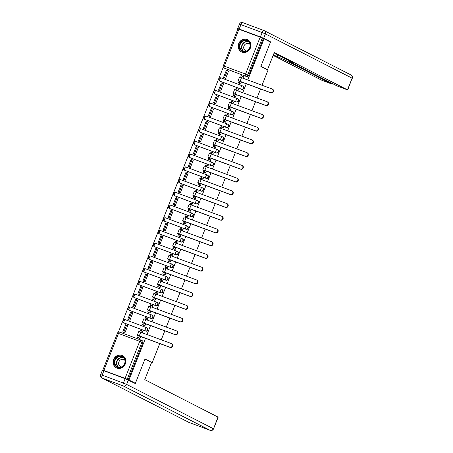 <?xml version="1.0" encoding="UTF-8"?>
<svg xmlns="http://www.w3.org/2000/svg" width="453" height="453" viewBox="0 0 453 453"><rect width="100%" height="100%" fill="white"/><g stroke="black" fill="none" stroke-linecap="round" stroke-linejoin="round"><path stroke-width="0.68" d="M220.26 81.353L241.5 89.292A1.755 1.602 -62.9 0 0 242.944 86.093L242.587 85.911A1.755 1.602 117.1 0 1 241.143 89.111L219.909 81.172A1.755 1.602 117.1 0 1 219.756 81.104L220.107 81.285A1.755 1.602 -62.9 0 0 220.26 81.353L219.909 81.172A1.755 0.719 110.5 0 1 219.909 79.213A1.755 0.719 110.5 0 1 221.166 77.893A1.755 1.755 0 0 0 218.946 78.833A1.755 1.755 0 0 0 219.756 81.104M215.22 94.082L236.46 102.016A1.755 1.602 -62.9 0 0 237.904 98.822L237.548 98.641A1.755 1.602 117.1 0 1 236.104 101.834L214.869 93.901A1.755 1.602 117.1 0 1 214.716 93.833L215.067 94.014A1.755 1.602 -62.9 0 0 215.22 94.082L214.869 93.901A1.755 0.719 110.5 0 1 214.869 91.936A1.755 0.719 110.5 0 1 216.126 90.623A1.755 1.755 0 0 0 213.907 91.557A1.755 1.755 0 0 0 214.716 93.833M210.181 106.806L231.421 114.745A1.755 1.602 -62.9 0 0 232.865 111.551L232.514 111.37A1.755 1.602 117.1 0 1 231.064 114.564L209.83 106.625A1.755 1.602 117.1 0 1 209.677 106.563L210.028 106.744A1.755 1.602 -62.9 0 0 210.181 106.806L209.83 106.625A1.755 0.719 110.5 0 1 209.83 104.666A1.755 0.719 110.5 0 1 211.087 103.352A1.755 1.755 0 0 0 208.867 104.286A1.755 1.755 0 0 0 209.677 106.563M205.141 119.535L226.381 127.474A1.755 1.602 -62.9 0 0 227.825 124.275L227.474 124.099A1.755 1.602 117.1 0 1 226.024 127.293L204.79 119.354A1.755 1.602 117.1 0 1 204.637 119.286L204.988 119.467A1.755 1.602 -62.9 0 0 205.141 119.535L204.79 119.354A1.755 0.719 110.5 0 1 204.79 117.395A1.755 0.719 110.5 0 1 206.047 116.076A1.755 1.755 0 0 0 203.827 117.016A1.755 1.755 0 0 0 204.637 119.286M200.101 132.265L221.341 140.203A1.755 1.602 -62.9 0 0 222.785 137.004L222.434 136.823A1.755 1.602 117.1 0 1 220.985 140.022L199.75 132.083A1.755 1.602 117.1 0 1 199.597 132.016L199.949 132.197A1.755 1.602 -62.9 0 0 200.101 132.265L199.75 132.083A1.755 0.719 110.5 0 1 199.75 130.124A1.755 0.719 110.5 0 1 201.013 128.805A1.755 1.755 0 0 0 198.788 129.745A1.755 1.755 0 0 0 199.597 132.016M195.067 144.994L216.302 152.933A1.755 1.602 -62.9 0 0 217.746 149.733L217.395 149.552A1.755 1.602 117.1 0 1 215.945 152.752L194.711 144.813A1.755 1.602 117.1 0 1 194.558 144.745L194.909 144.926A1.755 1.602 -62.9 0 0 195.067 144.994L194.711 144.813A1.755 0.719 110.5 0 1 194.711 142.848A1.755 0.719 110.5 0 1 195.973 141.534A1.755 1.755 0 0 0 193.748 142.474A1.755 1.755 0 0 0 194.558 144.745M190.028 157.723L211.262 165.656A1.755 1.602 -62.9 0 0 212.706 162.463L212.355 162.282A1.755 1.602 117.1 0 1 210.905 165.475L189.671 157.542A1.755 1.602 117.1 0 1 189.518 157.474L189.875 157.655A1.755 1.602 -62.9 0 0 190.028 157.723L189.671 157.542A1.755 0.719 110.5 0 1 189.671 155.577A1.755 0.719 110.5 0 1 190.934 154.263A1.755 1.755 0 0 0 188.708 155.198A1.755 1.755 0 0 0 189.518 157.474M184.988 170.447L206.223 178.386A1.755 1.602 -62.9 0 0 207.667 175.192L207.315 175.011A1.755 1.602 117.1 0 1 205.872 178.205L184.631 170.266A1.755 1.602 117.1 0 1 184.479 170.198L184.835 170.379A1.755 1.602 -62.9 0 0 184.988 170.447L184.631 170.266A1.755 0.719 110.5 0 1 184.631 168.306A1.755 0.719 110.5 0 1 185.894 166.993A1.755 1.755 0 0 0 183.669 167.927A1.755 1.755 0 0 0 184.479 170.198M179.949 183.176L201.183 191.115A1.755 1.602 -62.9 0 0 202.627 187.916L202.276 187.735A1.755 1.602 117.1 0 1 200.832 190.934L179.592 182.995A1.755 1.602 117.1 0 1 179.439 182.927L179.796 183.108A1.755 1.602 -62.9 0 0 179.949 183.176L179.592 182.995A1.755 0.719 110.5 0 1 179.592 181.036A1.755 0.719 110.5 0 1 180.855 179.716A1.755 1.755 0 0 0 178.629 180.656A1.755 1.755 0 0 0 179.439 182.927M174.909 195.906L196.143 203.844A1.755 1.602 -62.9 0 0 197.587 200.645L197.236 200.464A1.755 1.602 117.1 0 1 195.792 203.663L174.552 195.724A1.755 1.602 117.1 0 1 174.399 195.656L174.756 195.838A1.755 1.602 -62.9 0 0 174.909 195.906L174.552 195.724A1.755 0.719 110.5 0 1 174.552 193.765A1.755 0.719 110.5 0 1 175.815 192.446A1.755 1.755 0 0 0 173.59 193.386A1.755 1.755 0 0 0 174.399 195.656M169.869 208.635L191.104 216.568A1.755 1.602 -62.9 0 0 192.548 213.374L192.197 213.193A1.755 1.602 117.1 0 1 190.753 216.387L169.513 208.454A1.755 1.602 117.1 0 1 169.36 208.386L169.716 208.567A1.755 1.602 -62.9 0 0 169.869 208.635L169.513 208.454A1.755 0.719 110.5 0 1 169.513 206.489A1.755 0.719 110.5 0 1 170.775 205.175A1.755 1.755 0 0 0 168.55 206.109A1.755 1.755 0 0 0 169.36 208.386M164.83 221.358L186.064 229.297A1.755 1.602 -62.9 0 0 187.514 226.104L187.157 225.922A1.755 1.602 117.1 0 1 185.713 229.116L164.473 221.177A1.755 1.602 117.1 0 1 164.32 221.115L164.677 221.296A1.755 1.602 -62.9 0 0 164.83 221.358L164.473 221.177A1.755 0.719 110.5 0 1 164.473 219.218A1.755 0.719 110.5 0 1 165.736 217.904A1.755 1.755 0 0 0 163.51 218.839A1.755 1.755 0 0 0 164.32 221.115M159.79 234.088L181.024 242.027A1.755 1.602 -62.9 0 0 182.474 238.827L182.117 238.652A1.755 1.602 117.1 0 1 180.673 241.845L159.433 233.907A1.755 1.602 117.1 0 1 159.28 233.839L159.637 234.02A1.755 1.602 -62.9 0 0 159.79 234.088L159.433 233.907A1.755 0.719 110.5 0 1 159.433 231.947A1.755 0.719 110.5 0 1 160.696 230.628A1.755 1.755 0 0 0 158.471 231.568A1.755 1.755 0 0 0 159.28 233.839M154.75 246.817L175.985 254.756A1.755 1.602 -62.9 0 0 177.434 251.557L177.078 251.375A1.755 1.602 117.1 0 1 175.634 254.575L154.394 246.636A1.755 1.602 117.1 0 1 154.241 246.568L154.598 246.749A1.755 1.602 -62.9 0 0 154.75 246.817L154.394 246.636A1.755 0.719 110.5 0 1 154.394 244.677A1.755 0.719 110.5 0 1 155.656 243.357A1.755 1.755 0 0 0 153.431 244.297A1.755 1.755 0 0 0 154.241 246.568M149.711 259.546L170.945 267.485A1.755 1.602 -62.9 0 0 172.395 264.286L172.038 264.105A1.755 1.602 117.1 0 1 170.594 267.304L149.354 259.365A1.755 1.602 117.1 0 1 149.201 259.297L149.558 259.478A1.755 1.602 -62.9 0 0 149.711 259.546L149.354 259.365A1.755 0.719 110.5 0 1 149.354 257.4A1.755 0.719 110.5 0 1 150.617 256.087A1.755 1.755 0 0 0 148.391 257.027A1.755 1.755 0 0 0 149.201 259.297M144.671 272.276L165.911 280.209A1.755 1.602 -62.9 0 0 167.355 277.015L166.998 276.834A1.755 1.602 117.1 0 1 165.555 280.028L144.314 272.094A1.755 1.602 117.1 0 1 144.162 272.026L144.518 272.208A1.755 1.602 -62.9 0 0 144.671 272.276L144.314 272.094A1.755 0.719 110.5 0 1 144.32 270.13A1.755 0.719 110.5 0 1 145.577 268.816A1.755 1.755 0 0 0 143.352 269.75A1.755 1.755 0 0 0 144.162 272.026M139.632 284.999L160.872 292.938A1.755 1.602 -62.9 0 0 162.316 289.744L161.959 289.563A1.755 1.602 117.1 0 1 160.515 292.757L139.275 284.818A1.755 1.602 117.1 0 1 139.122 284.75L139.479 284.931A1.755 1.602 -62.9 0 0 139.632 284.999L139.275 284.818A1.755 0.719 110.5 0 1 139.281 282.859A1.755 0.719 110.5 0 1 140.538 281.545A1.755 1.755 0 0 0 138.318 282.479A1.755 1.755 0 0 0 139.122 284.75M134.592 297.729L155.832 305.667A1.755 1.602 -62.9 0 0 157.276 302.468L156.919 302.287A1.755 1.602 117.1 0 1 155.475 305.486L134.235 297.547A1.755 1.602 117.1 0 1 134.082 297.479L134.439 297.661A1.755 1.602 -62.9 0 0 134.592 297.729L134.235 297.547A1.755 0.719 110.5 0 1 134.241 295.588A1.755 0.719 110.5 0 1 135.498 294.269A1.755 1.755 0 0 0 133.278 295.209A1.755 1.755 0 0 0 134.082 297.479M129.552 310.458L150.792 318.397A1.755 1.602 -62.9 0 0 152.236 315.197L151.88 315.016A1.755 1.602 117.1 0 1 150.436 318.216L129.196 310.277A1.755 1.602 117.1 0 1 129.043 310.209L129.399 310.39A1.755 1.602 -62.9 0 0 129.552 310.458L129.196 310.277A1.755 0.719 110.5 0 1 129.201 308.317A1.755 0.719 110.5 0 1 130.458 306.998A1.755 1.755 0 0 0 128.239 307.938A1.755 1.755 0 0 0 129.043 310.209M124.513 323.187L145.753 331.12A1.755 1.602 -62.9 0 0 147.197 327.927L146.84 327.745A1.755 1.602 117.1 0 1 145.396 330.939L124.156 323.006A1.755 1.602 117.1 0 1 124.003 322.938L124.36 323.119A1.755 1.602 -62.9 0 0 124.513 323.187L124.156 323.006A1.755 0.719 110.5 0 1 124.162 321.041A1.755 0.719 110.5 0 1 125.419 319.727A1.755 1.755 0 0 0 123.199 320.662A1.755 1.755 0 0 0 124.003 322.938M113.612 359.535A6.852 6.24 -62.9 0 0 116.353 367.825A6.852 6.24 -62.9 0 0 125.322 363.912A6.852 6.24 -62.9 0 0 122.582 355.622A6.852 6.24 -62.9 0 0 113.612 359.535M238.697 43.618A6.852 6.24 -62.9 0 0 241.432 51.908A6.852 6.24 -62.9 0 0 250.401 47.995A6.852 6.24 -62.9 0 0 247.666 39.705A6.852 6.24 -62.9 0 0 238.697 43.618M223.312 67.123L118.363 332.185M103.267 370.316L125.079 378.34L139.711 341.381L118.476 333.442L103.845 370.401M103.805 370.69L103.233 370.401M238.935 29.19L224.303 66.155L223.312 65.838L237.95 28.873L260.175 37.129L263.318 38.533L248.686 75.492A1.755 1.602 117.1 0 1 246.54 76.563L224.303 68.114A1.755 1.602 117.1 0 1 224.15 68.046L225.147 68.556A1.755 1.602 -62.9 0 0 225.3 68.624M262.049 85.232L268.051 70.073L260.86 66.404L270.486 42.089L264.071 38.811L247.797 79.904M159.784 343.516L152.208 362.655L145.017 358.986L135.39 383.295L128.975 380.022L145.538 338.187M147.01 334.467L150.577 325.458M152.049 321.738L155.617 312.734M157.089 309.008L160.656 300.005M162.129 296.285L165.696 287.276M167.168 283.555L170.736 274.546M172.208 270.826L175.775 261.817M177.248 258.097L180.815 249.093M182.287 245.367L185.855 236.364M187.327 232.644L190.894 223.635M192.366 219.915L195.934 210.905M197.406 207.185L200.973 198.182M202.446 194.456L206.013 185.453M207.485 181.732L211.053 172.723M212.525 169.003L216.092 159.994M217.565 156.274L221.126 147.265M222.604 143.544L226.166 134.541M227.644 130.815L231.206 121.812M232.683 118.091L236.245 109.082M237.723 105.362L241.285 96.353M242.763 92.633L246.324 83.629M260.577 88.952L257.01 97.956M255.537 101.682L251.97 110.685M250.498 114.405L246.93 123.414M245.458 127.134L241.891 136.143M240.418 139.864L236.851 148.873M235.379 152.593L231.811 161.596M230.339 165.322L226.772 174.326M225.3 178.046L221.732 187.055M220.26 190.775L216.693 199.784M215.22 203.505L211.653 212.508M210.181 216.234L206.613 225.237M205.141 228.963L201.574 237.967M200.101 241.687L196.534 250.696M195.062 254.416L191.494 263.425M190.022 267.145L186.455 276.149M184.983 279.875L181.415 288.878M179.943 292.598L176.376 301.607M174.903 305.328L171.342 314.337M169.864 318.057L166.302 327.06M164.824 330.786L161.262 339.79M263.318 38.533L264.071 38.811M135.39 383.295L133.244 382.496M128.227 379.739L142.859 342.779L139.711 341.381A1.755 0.719 -69.5 0 1 140.974 340.061A1.755 0.719 -69.5 0 1 141.002 340.078A1.755 1.602 117.1 0 1 141.857 342.27L127.225 379.229L128.975 380.022M127.225 379.229L125.079 378.34M142.208 332.672L142.78 331.228L142.423 331.098M123.754 332.502L124.864 332.961L127.769 325.622L127.265 325.43M128.794 319.773L129.903 320.237L132.808 312.893L132.304 312.7M143.811 325.367L144.909 325.843L145.775 323.663M147.248 319.943L147.82 318.504L147.463 318.368M133.833 307.043L134.943 307.508L137.848 300.163L137.344 299.977M148.85 312.638L149.949 313.119L150.815 310.939M152.287 307.213L152.859 305.775L152.502 305.639M138.873 294.32L139.983 294.778L142.888 287.434L142.378 287.247M153.89 299.909L154.988 300.39L155.855 298.21M157.327 294.49L157.899 293.046L157.542 292.91M143.912 281.59L145.022 282.049L147.927 274.711L147.418 274.518M158.929 287.179L160.028 287.661L160.894 285.481M162.367 281.76L162.938 280.316L162.582 280.186M148.952 268.861L150.062 269.325L152.967 261.981L152.457 261.789M163.969 274.456L165.068 274.931L165.934 272.751M167.406 269.031L167.978 267.587L167.616 267.457M153.992 256.132L155.102 256.596L158.006 249.252L157.497 249.059M169.003 261.726L170.107 262.202L170.974 260.022M172.446 256.302L173.018 254.863L172.655 254.728M159.031 243.408L160.141 243.867L163.046 236.523L162.536 236.336M174.043 248.997L175.147 249.478L176.013 247.298M177.485 243.572L178.057 242.134L177.695 241.998M164.071 230.679L165.181 231.138L168.086 223.793L167.576 223.606M179.082 236.268L180.186 236.749L181.053 234.569M182.525 230.849L183.097 229.405L182.735 229.269M169.111 217.95L170.22 218.408L173.125 211.07L172.616 210.877M184.122 223.544L185.226 224.02L186.092 221.84M187.565 218.12L188.137 216.676L187.774 216.545M174.15 205.22L175.254 205.685L178.165 198.34L177.655 198.148M189.161 210.815L190.266 211.291L191.126 209.11M192.604 205.39L193.171 203.952L192.814 203.816M179.184 192.491L180.294 192.955L183.205 185.611L182.695 185.424M194.201 198.086L195.305 198.567L196.166 196.387M197.644 192.661L198.21 191.223L197.853 191.087M184.224 179.767L185.334 180.226L188.244 172.882L187.735 172.695M199.241 185.356L200.345 185.838L201.206 183.658M202.684 179.937L203.25 178.493L202.893 178.357M189.263 167.038L190.373 167.497L193.284 160.158L192.774 159.966M204.28 172.627L205.385 173.108L206.245 170.928M207.723 167.208L208.289 165.764L207.933 165.634M194.303 154.309L195.413 154.773L198.323 147.429L197.814 147.236M209.32 159.903L210.424 160.379L211.285 158.199M212.763 154.479L213.329 153.035L212.972 152.904M199.343 141.579L200.453 142.044L203.363 134.7L202.853 134.507M214.36 147.174L215.464 147.65L216.324 145.47M217.797 141.749L218.369 140.311L218.012 140.175M204.382 128.856L205.492 129.315L208.403 121.97L207.893 121.783M219.399 134.445L220.503 134.926L221.364 132.746M222.836 129.02L223.408 127.582L223.052 127.446M209.422 116.127L210.532 116.585L213.442 109.241L212.933 109.054M224.439 121.715L225.543 122.197L226.404 120.017M227.876 116.296L228.448 114.852L228.091 114.717M214.462 103.397L215.571 103.856L218.482 96.517L217.972 96.325M229.478 108.992L230.583 109.467L231.443 107.287M232.916 103.567L233.488 102.123L233.131 101.993M219.501 90.668L220.611 91.132L223.522 83.788L223.012 83.595M234.518 96.263L235.622 96.738L236.483 94.558M237.955 90.838L238.527 89.4L238.17 89.264M224.541 77.939L225.651 78.403L228.555 71.059L228.052 70.872M239.558 83.533L240.662 84.015L241.523 81.834M151.489 362.389L152.208 362.655M138.771 338.097L139.869 338.572L140.736 336.392M242.995 78.109L243.567 76.67L243.21 76.534M142.859 342.779A1.755 1.602 -62.9 0 0 142.157 340.656L141.155 340.146A1.755 1.755 0 0 0 140.974 340.061L119.734 332.128A1.755 0.719 -69.5 0 1 119.768 332.14L140.94 340.05M171.698 343.748A1.976 1.801 117.1 0 1 172.621 346.313A1.976 1.801 117.1 0 1 170.243 347.423L169.824 347.208A1.976 1.801 -62.9 0 0 171.449 343.612A1.976 1.801 -62.9 0 0 171.279 343.538L138.799 331.5L137.344 335.169L138.301 335.696L137.593 337.491L139.252 338.34M142.763 331.273L140.464 330.231L139.847 331.8M141.444 330.594L140.826 332.151M138.301 335.696L170.243 347.423M139.275 336.064L138.567 337.859L137.593 337.491M139.886 338.533L138.567 337.859M127.746 325.679L125.628 324.727L122.752 331.992L124.094 332.678M126.602 325.095L123.731 332.355L122.752 331.992M124.875 332.938L123.731 332.355M169.824 347.208L137.344 335.169M125.141 378.668L103.907 370.73L102.163 375.135L123.397 383.074L125.141 378.668L135.294 383.544L144.983 359.065L151.596 362.44L144.779 379.654L218.165 417.162L213.544 428.832L217.967 417.037M100.679 374.659A2.633 2.633 0 0 0 101.931 377.978A2.633 2.401 -62.9 0 0 102.163 378.079L188.89 422.372L210.124 430.31L123.397 386.013L102.163 378.079A2.633 1.082 110.5 0 1 102.163 375.135L100.679 374.659L102.423 370.254L103.907 370.73M266.783 69.428L267.502 69.694L274.314 52.48L347.502 89.858L352.123 78.193L265.396 33.896L263.652 38.301L270.583 41.846L260.894 66.319L267.502 69.694M284.433 58.25L283.929 59.519L331.97 84.054L332.208 83.448M283.929 59.519L280.713 58.182L281.313 56.659M273.357 54.909L280.713 58.182M273.153 55.413L321.76 80.238L331.97 84.054M239.195 29.032L260.43 36.965L262.179 32.559L240.939 24.626L239.195 29.032L237.712 28.556L238.833 29.156M290.701 61.455L290.543 61.857L289.257 61.512L337.298 86.047L347.502 89.858M290.543 61.857L294.071 63.177L274.116 52.984M268.436 41.042L270.583 41.846M263.652 38.301L260.43 36.965M277.944 54.943L277.185 56.863M117.548 367.366A5.929 5.402 117.1 0 1 114.66 359.965A5.929 5.402 117.1 0 1 121.908 356.347A5.929 5.402 117.1 0 1 124.79 363.748A5.929 5.402 117.1 0 1 117.548 367.366M121.908 356.839A5.487 5 -62.9 0 0 115.311 359.92A5.487 5 -62.9 0 0 117.389 366.828A5.487 5 -62.9 0 0 117.871 367.038A5.487 5 -62.9 0 0 124.467 363.957A5.487 5 -62.9 0 0 122.384 357.049A5.487 5 -62.9 0 0 121.908 356.839M124.847 360.265A3.907 3.562 -62.9 0 0 124.02 359.659A3.907 3.562 -62.9 0 0 123.68 359.512A3.907 3.562 -62.9 0 0 118.98 361.704A3.907 3.562 -62.9 0 0 120.464 366.619A3.907 3.562 -62.9 0 0 120.804 366.771A3.907 3.562 -62.9 0 0 121.438 366.936M123.437 356.16A6.806 6.2 -62.9 0 0 122.82 355.792A6.806 6.2 -62.9 0 0 122.231 355.531A6.806 6.2 -62.9 0 0 114.048 359.354A6.806 6.2 -62.9 0 0 116.631 367.921A6.806 6.2 -62.9 0 0 117.225 368.181A6.806 6.2 -62.9 0 0 117.287 368.204M242.627 51.449A5.929 5.402 117.1 0 1 239.739 44.049A5.929 5.402 117.1 0 1 246.987 40.43A5.929 5.402 117.1 0 1 249.869 47.831A5.929 5.402 117.1 0 1 242.627 51.449M246.987 40.923A5.487 5 -62.9 0 0 240.39 44.003A5.487 5 -62.9 0 0 242.468 50.912A5.487 5 -62.9 0 0 242.95 51.121A5.487 5 -62.9 0 0 249.546 48.041A5.487 5 -62.9 0 0 247.463 41.132A5.487 5 -62.9 0 0 246.987 40.923M249.926 44.349A3.907 3.562 -62.9 0 0 249.099 43.743A3.907 3.562 -62.9 0 0 248.759 43.596A3.907 3.562 -62.9 0 0 244.059 45.787A3.907 3.562 -62.9 0 0 245.543 50.702A3.907 3.562 -62.9 0 0 245.883 50.855A3.907 3.562 -62.9 0 0 246.517 51.019M248.516 40.243A6.806 6.2 -62.9 0 0 247.904 39.875A6.806 6.2 -62.9 0 0 247.31 39.615A6.806 6.2 -62.9 0 0 239.127 43.437A6.806 6.2 -62.9 0 0 241.709 52.004A6.806 6.2 -62.9 0 0 242.304 52.265A6.806 6.2 -62.9 0 0 242.366 52.288M176.738 331.024A1.976 1.801 117.1 0 1 177.661 333.584A1.976 1.801 117.1 0 1 175.283 334.693L174.864 334.478A1.976 1.801 -62.9 0 0 176.489 330.883A1.976 1.801 -62.9 0 0 176.319 330.809L143.839 318.77L142.384 322.445L143.341 322.972L142.633 324.767L144.292 325.616M147.803 318.544L145.504 317.502L144.886 319.071M146.483 317.87L145.866 319.427M143.341 322.972L175.283 334.693M144.314 323.334L143.607 325.129L142.633 324.767M144.926 325.803L143.607 325.129M132.786 312.949L130.668 312.004L127.791 319.263L129.133 319.948M131.642 312.366L128.771 319.625L127.791 319.263M129.909 320.214L128.771 319.625M174.864 334.478L142.384 322.445M181.778 318.295A1.976 1.801 117.1 0 1 182.701 320.854A1.976 1.801 117.1 0 1 180.322 321.964L179.903 321.749A1.976 1.801 -62.9 0 0 181.528 318.153A1.976 1.801 -62.9 0 0 181.359 318.08L148.878 306.047L147.423 309.716L148.38 310.243L147.672 312.038L149.331 312.887M152.842 305.815L150.543 304.773L149.926 306.341M151.523 305.141L150.906 306.698M148.38 310.243L180.322 321.964M149.354 310.605L148.646 312.4L147.672 312.038M149.966 313.074L148.646 312.4M137.825 300.22L135.707 299.274L132.831 306.534L134.173 307.219M136.681 299.637L133.811 306.902L132.831 306.534M134.949 307.485L133.811 306.902M179.903 321.749L147.423 309.716M186.817 305.565A1.976 1.801 117.1 0 1 187.74 308.125A1.976 1.801 117.1 0 1 185.362 309.235L184.943 309.025A1.976 1.801 -62.9 0 0 186.568 305.43A1.976 1.801 -62.9 0 0 186.398 305.35L153.918 293.317L152.463 296.987L153.42 297.513L152.706 299.308L154.371 300.158M157.882 293.085L155.583 292.049L154.966 293.612M156.557 292.411L155.945 293.969M153.42 297.513L185.362 309.235M154.394 297.876L153.686 299.671L152.706 299.308M155.005 300.35L153.686 299.671M142.865 287.496L140.747 286.545L137.871 293.804L139.213 294.49M141.721 286.913L138.85 294.173L137.871 293.804M139.988 294.756L138.85 294.173M184.943 309.025L152.463 296.987M191.857 292.836A1.976 1.801 117.1 0 1 192.78 295.401A1.976 1.801 117.1 0 1 190.402 296.511L189.983 296.296A1.976 1.801 -62.9 0 0 191.608 292.7A1.976 1.801 -62.9 0 0 191.438 292.621L158.952 280.588L157.502 284.257L158.459 284.784L157.746 286.579L159.411 287.429M162.921 280.356L160.622 279.32L160.005 280.888M161.596 279.682L160.979 281.239M158.459 284.784L190.402 296.511M159.433 285.152L158.726 286.947L157.746 286.579M160.045 287.621L158.726 286.947M147.905 274.767L145.787 273.816L142.91 281.081L144.252 281.766M146.761 274.184L143.89 281.443L142.91 281.081M145.028 282.026L143.89 281.443M189.983 296.296L157.502 284.257M196.896 280.113A1.976 1.801 117.1 0 1 197.819 282.672A1.976 1.801 117.1 0 1 195.441 283.782L195.022 283.567A1.976 1.801 -62.9 0 0 196.647 279.971A1.976 1.801 -62.9 0 0 196.477 279.897L163.992 267.859L162.542 271.534L163.499 272.055L162.786 273.85L164.45 274.699M167.961 267.632L165.662 266.591L165.045 268.159M166.636 266.953L166.019 268.516M163.499 272.055L195.441 283.782M164.473 272.423L163.765 274.218L162.786 273.85M165.085 274.892L163.765 274.218M152.944 262.038L150.826 261.092L147.95 268.352L149.292 269.037M151.8 261.455L148.929 268.714L147.95 268.352M150.068 269.297L148.929 268.714M195.022 283.567L162.542 271.534M201.936 267.383A1.976 1.801 117.1 0 1 202.859 269.943A1.976 1.801 117.1 0 1 200.481 271.053L200.062 270.837A1.976 1.801 -62.9 0 0 201.687 267.242A1.976 1.801 -62.9 0 0 201.517 267.168L169.031 255.13L167.582 258.805L168.539 259.331L167.825 261.126L169.49 261.976M173.001 254.903L170.702 253.861L170.079 255.43M171.676 254.229L171.058 255.786M168.539 259.331L200.481 271.053M169.513 259.694L168.805 261.489L167.825 261.126M170.124 262.162L168.805 261.489M157.984 249.309L155.866 248.363L152.989 255.622L154.331 256.307M156.84 248.725L153.963 255.99L152.989 255.622M155.107 256.574L153.963 255.99M200.062 270.837L167.582 258.805M206.976 254.654A1.976 1.801 117.1 0 1 207.899 257.213A1.976 1.801 117.1 0 1 205.52 258.323L205.101 258.114A1.976 1.801 -62.9 0 0 206.727 254.518A1.976 1.801 -62.9 0 0 206.557 254.439L174.071 242.406L172.621 246.075L173.578 246.602L172.865 248.397L174.53 249.246M178.04 242.174L175.741 241.132L175.118 242.7M176.715 241.5L176.098 243.057M173.578 246.602L205.52 258.323M174.552 246.964L173.844 248.759L172.865 248.397M175.164 249.433L173.844 248.759M163.023 236.579L160.906 235.634L158.029 242.893L159.371 243.578M161.88 235.996L159.003 243.261L158.029 242.893M160.147 243.844L159.003 243.261M205.101 258.114L172.621 246.075M212.015 241.925A1.976 1.801 117.1 0 1 212.938 244.49A1.976 1.801 117.1 0 1 210.56 245.6L210.141 245.384A1.976 1.801 -62.9 0 0 211.766 241.789A1.976 1.801 -62.9 0 0 211.596 241.709L179.111 229.677L177.661 233.346L178.618 233.873L177.904 235.668L179.569 236.517M183.08 229.445L180.781 228.408L180.158 229.971M181.755 228.771L181.138 230.328M178.618 233.873L210.56 245.6M179.592 234.235L178.884 236.03L177.904 235.668M180.203 236.709L178.884 236.03M168.063 223.856L165.945 222.904L163.069 230.169L164.411 230.854M166.919 223.272L164.043 230.532L163.069 230.169M165.186 231.115L164.043 230.532M210.141 245.384L177.661 233.346M217.055 229.195A1.976 1.801 117.1 0 1 217.972 231.76A1.976 1.801 117.1 0 1 215.6 232.87L215.181 232.655A1.976 1.801 -62.9 0 0 216.806 229.059A1.976 1.801 -62.9 0 0 216.636 228.986L184.15 216.947L182.701 220.617L183.658 221.143L182.944 222.938L184.609 223.788M188.12 216.721L185.821 215.679L185.198 217.247M186.795 216.041L186.177 217.599M183.658 221.143L215.6 232.87M184.631 221.511L183.924 223.306L182.944 222.938M185.243 223.98L183.924 223.306M173.103 211.126L170.985 210.175L168.108 217.44L169.45 218.125M171.959 210.543L169.082 217.802L168.108 217.44M170.226 218.386L169.082 217.802M215.181 232.655L182.701 220.617M222.095 216.472A1.976 1.801 117.1 0 1 223.012 219.031A1.976 1.801 117.1 0 1 220.639 220.141L220.22 219.926A1.976 1.801 -62.9 0 0 221.845 216.33A1.976 1.801 -62.9 0 0 221.676 216.257L189.19 204.218L187.735 207.893L188.697 208.42L187.984 210.209L189.648 211.064M193.159 203.992L190.86 202.95L190.237 204.518M191.834 203.318L191.217 204.875M188.697 208.42L220.639 220.141M189.671 208.782L188.958 210.577L187.984 210.209M190.283 211.251L188.958 210.577M178.142 198.397L176.024 197.451L173.148 204.711L174.49 205.396M176.998 197.814L174.122 205.073L173.148 204.711M175.266 205.662L174.122 205.073M220.22 219.926L187.735 207.893M227.134 203.742A1.976 1.801 117.1 0 1 228.052 206.302A1.976 1.801 117.1 0 1 225.679 207.412L225.26 207.197A1.976 1.801 -62.9 0 0 226.885 203.601A1.976 1.801 -62.9 0 0 226.715 203.527L194.229 191.494L192.774 195.164L193.737 195.69L193.023 197.485L194.688 198.335M198.199 191.262L195.9 190.22L195.277 191.789M196.874 190.588L196.257 192.146M193.737 195.69L225.679 207.412M194.711 196.053L193.997 197.848L193.023 197.485M195.322 198.522L193.997 197.848M183.182 185.668L181.064 184.722L178.188 191.981L179.53 192.667M182.038 185.084L179.161 192.349L178.188 191.981M180.305 192.933L179.161 192.349M225.26 207.197L192.774 195.164M232.174 191.013A1.976 1.801 117.1 0 1 233.091 193.573A1.976 1.801 117.1 0 1 230.719 194.682L230.3 194.473A1.976 1.801 -62.9 0 0 231.925 190.877A1.976 1.801 -62.9 0 0 231.755 190.798L199.269 178.765L197.814 182.434L198.776 182.961L198.063 184.756L199.728 185.605M203.238 178.533L200.939 177.497L200.317 179.06M201.913 177.859L201.296 179.416M198.776 182.961L230.719 194.682M199.75 183.323L199.037 185.118L198.063 184.756M200.362 185.798L199.037 185.118M188.221 172.944L186.104 171.993L183.227 179.252L184.569 179.937M187.078 172.355L184.201 179.62L183.227 179.252M185.345 180.203L184.201 179.62M230.3 194.473L197.814 182.434M237.213 178.284A1.976 1.801 117.1 0 1 238.131 180.849A1.976 1.801 117.1 0 1 235.758 181.959L235.339 181.744A1.976 1.801 -62.9 0 0 236.964 178.148A1.976 1.801 -62.9 0 0 236.794 178.069L204.309 166.036L202.853 169.705L203.816 170.232L203.103 172.027L204.767 172.876M208.278 165.804L205.979 164.767L205.356 166.336M206.953 165.13L206.336 166.687M203.816 170.232L235.758 181.959M204.79 170.6L204.077 172.395L203.103 172.027M205.402 173.069L204.077 172.395M193.261 160.215L191.143 159.263L188.267 166.528L189.609 167.214M192.117 159.632L189.241 166.891L188.267 166.528M190.385 167.474L189.241 166.891M235.339 181.744L202.853 169.705M242.253 165.56A1.976 1.801 117.1 0 1 243.17 168.12A1.976 1.801 117.1 0 1 240.798 169.229L240.379 169.014A1.976 1.801 -62.9 0 0 242.004 165.419A1.976 1.801 -62.9 0 0 241.834 165.345L209.348 153.307L207.893 156.981L208.856 157.502L208.142 159.297L209.807 160.147M213.312 153.08L211.019 152.038L210.396 153.607M211.993 152.401L211.375 153.963M208.856 157.502L240.798 169.229M209.83 157.871L209.116 159.666L208.142 159.297M210.441 160.339L209.116 159.666M198.301 147.485L196.183 146.54L193.306 153.799L194.648 154.484M197.157 146.902L194.28 154.162L193.306 153.799M195.424 154.745L194.28 154.162M240.379 169.014L207.893 156.981M247.287 152.831A1.976 1.801 117.1 0 1 248.21 155.39A1.976 1.801 117.1 0 1 245.837 156.5L245.418 156.285A1.976 1.801 -62.9 0 0 247.044 152.689A1.976 1.801 -62.9 0 0 246.868 152.616L214.388 140.577L212.933 144.252L213.89 144.779L213.182 146.574L214.847 147.423M218.352 140.351L216.058 139.309L215.435 140.877M217.032 139.677L216.415 141.234M213.89 144.779L245.837 156.5M214.869 145.141L214.156 146.936L213.182 146.574M215.481 147.61L214.156 146.936M203.34 134.756L201.223 133.811L198.346 141.07L199.688 141.755M202.197 134.173L199.32 141.438L198.346 141.07M200.464 142.021L199.32 141.438M245.418 156.285L212.933 144.252M252.327 140.102A1.976 1.801 117.1 0 1 253.25 142.661A1.976 1.801 117.1 0 1 250.877 143.771L250.458 143.561A1.976 1.801 -62.9 0 0 252.083 139.966A1.976 1.801 -62.9 0 0 251.908 139.886L219.428 127.854L217.972 131.523L218.929 132.049L218.221 133.845L219.886 134.694M223.391 127.621L221.098 126.58L220.475 128.148M222.072 126.948L221.455 128.505M218.929 132.049L250.877 143.771M219.909 132.412L219.195 134.207L218.221 133.845M220.52 134.881L219.195 134.207M208.38 122.027L206.262 121.081L203.386 128.341L204.728 129.026M207.236 121.444L204.36 128.709L203.386 128.341M205.503 129.292L204.36 128.709M250.458 143.561L217.972 131.523M257.366 127.372A1.976 1.801 117.1 0 1 258.289 129.937A1.976 1.801 117.1 0 1 255.917 131.047L255.498 130.832A1.976 1.801 -62.9 0 0 257.123 127.236A1.976 1.801 -62.9 0 0 256.947 127.157L224.467 115.124L223.012 118.794L223.969 119.32L223.261 121.115L224.926 121.965M228.431 114.892L226.138 113.856L225.515 115.419M227.112 114.218L226.494 115.775M223.969 119.32L255.917 131.047M224.948 119.683L224.235 121.478L223.261 121.115M225.56 122.157L224.235 121.478M213.42 109.303L211.296 108.352L208.425 115.617L209.767 116.302M212.276 108.72L209.399 115.979L208.425 115.617M210.543 116.563L209.399 115.979M255.498 130.832L223.012 118.794M262.406 114.643A1.976 1.801 117.1 0 1 263.329 117.208A1.976 1.801 117.1 0 1 260.956 118.318L260.537 118.103A1.976 1.801 -62.9 0 0 262.162 114.507A1.976 1.801 -62.9 0 0 261.987 114.433L229.507 102.395L228.052 106.064L229.008 106.591L228.301 108.386L229.965 109.235M233.471 102.168L231.177 101.127L230.554 102.695M232.151 101.489L231.534 103.046M229.008 106.591L260.956 118.318M229.988 106.959L229.275 108.754L228.301 108.386M230.6 109.428L229.275 108.754M218.459 96.574L216.336 95.623L213.465 102.888L214.807 103.573M217.315 95.991L214.439 103.25L213.465 102.888M215.583 103.833L214.439 103.25M260.537 118.103L228.052 106.064M267.446 101.919A1.976 1.801 117.1 0 1 268.369 104.479A1.976 1.801 117.1 0 1 265.996 105.589L265.577 105.373A1.976 1.801 -62.9 0 0 267.202 101.778A1.976 1.801 -62.9 0 0 267.027 101.704L234.546 89.666L233.091 93.341L234.048 93.862L233.34 95.657L235.005 96.512M238.51 89.439L236.217 88.397L235.594 89.966M237.191 88.76L236.574 90.323M234.048 93.862L265.996 105.589M235.028 94.23L234.314 96.025L233.34 95.657M235.639 96.699L234.314 96.025M223.493 83.845L221.375 82.899L218.505 90.158L219.847 90.843M222.355 83.261L219.479 90.521L218.505 90.158M220.622 91.11L219.479 90.521M265.577 105.373L233.091 93.341M272.485 89.19A1.976 1.801 117.1 0 1 273.408 91.749A1.976 1.801 117.1 0 1 271.036 92.859L270.617 92.644A1.976 1.801 -62.9 0 0 272.242 89.048A1.976 1.801 -62.9 0 0 272.066 88.975L239.586 76.942L238.131 80.611L239.088 81.138L238.38 82.933L240.045 83.782M243.55 76.71L241.251 75.668L240.634 77.237M242.23 76.036L241.613 77.593M239.088 81.138L271.036 92.859M240.067 81.5L239.354 83.295L238.38 82.933M240.673 83.969L239.354 83.295M228.533 71.115L226.415 70.17L223.544 77.429L224.881 78.114M227.395 70.532L224.518 77.797L223.544 77.429M225.662 78.38L224.518 77.797M270.617 92.644L238.131 80.611M241.5 89.292L241.143 89.111A1.755 0.719 -69.5 0 1 241.143 87.146A1.755 0.719 110.5 0 1 242.406 85.832A1.755 0.719 110.5 0 1 242.434 85.844A1.755 1.602 117.1 0 1 242.587 85.911A1.755 1.755 0 0 0 242.406 85.832L221.166 77.893A1.755 0.719 110.5 0 1 221.2 77.91L242.372 85.821M236.46 102.016L236.104 101.834A1.755 0.719 -69.5 0 1 236.109 99.875A1.755 0.719 110.5 0 1 237.366 98.561A1.755 0.719 110.5 0 1 237.395 98.573A1.755 1.602 117.1 0 1 237.548 98.641A1.755 1.755 0 0 0 237.366 98.561L216.126 90.623A1.755 0.719 110.5 0 1 216.16 90.634L237.332 98.55M231.421 114.745L231.064 114.564A1.755 0.719 -69.5 0 1 231.07 112.604A1.755 0.719 110.5 0 1 232.327 111.285A1.755 0.719 110.5 0 1 232.361 111.302A1.755 1.602 117.1 0 1 232.514 111.37A1.755 1.755 0 0 0 232.327 111.285L211.087 103.352A1.755 0.719 110.5 0 1 211.121 103.363L232.293 111.279M226.381 127.474L226.024 127.293A1.755 0.719 -69.5 0 1 226.03 125.334A1.755 0.719 110.5 0 1 227.287 124.014A1.755 0.719 110.5 0 1 227.321 124.031A1.755 1.602 117.1 0 1 227.474 124.099A1.755 1.755 0 0 0 227.287 124.014L206.047 116.076A1.755 0.719 110.5 0 1 206.081 116.093L227.253 124.003M221.341 140.203L220.985 140.022A1.755 0.719 -69.5 0 1 220.99 138.057A1.755 0.719 110.5 0 1 222.247 136.744A1.755 0.719 110.5 0 1 222.281 136.755A1.755 1.602 117.1 0 1 222.434 136.823A1.755 1.755 0 0 0 222.247 136.744L201.013 128.805A1.755 0.719 110.5 0 1 201.041 128.822L222.213 136.732M216.302 152.933L215.945 152.752A1.755 0.719 -69.5 0 1 215.951 150.787A1.755 0.719 110.5 0 1 217.208 149.473A1.755 0.719 110.5 0 1 217.242 149.484A1.755 1.602 117.1 0 1 217.395 149.552A1.755 1.755 0 0 0 217.208 149.473L195.973 141.534A1.755 0.719 110.5 0 1 196.002 141.546L217.174 149.462M211.262 165.656L210.905 165.475A1.755 0.719 -69.5 0 1 210.911 163.516A1.755 0.719 110.5 0 1 212.168 162.202A1.755 0.719 110.5 0 1 212.202 162.214A1.755 1.602 117.1 0 1 212.355 162.282A1.755 1.755 0 0 0 212.168 162.202L190.934 154.263A1.755 0.719 110.5 0 1 190.962 154.275L212.134 162.191M206.223 178.386L205.872 178.205A1.755 0.719 -69.5 0 1 205.872 176.245A1.755 0.719 110.5 0 1 207.129 174.926A1.755 0.719 110.5 0 1 207.163 174.943A1.755 1.602 117.1 0 1 207.315 175.011A1.755 1.755 0 0 0 207.129 174.926L185.894 166.993A1.755 0.719 110.5 0 1 185.923 167.004L207.1 174.92M201.183 191.115L200.832 190.934A1.755 0.719 -69.5 0 1 200.832 188.975A1.755 0.719 110.5 0 1 202.089 187.655A1.755 0.719 110.5 0 1 202.123 187.667A1.755 1.602 117.1 0 1 202.276 187.735A1.755 1.755 0 0 0 202.089 187.655L180.855 179.716A1.755 0.719 110.5 0 1 180.883 179.733L202.061 187.644M196.143 203.844L195.792 203.663A1.755 0.719 -69.5 0 1 195.792 201.698A1.755 0.719 110.5 0 1 197.049 200.385A1.755 0.719 110.5 0 1 197.083 200.396A1.755 1.602 117.1 0 1 197.236 200.464A1.755 1.755 0 0 0 197.049 200.385L175.815 192.446A1.755 0.719 110.5 0 1 175.843 192.463L197.021 200.373M191.104 216.568L190.753 216.387A1.755 0.719 -69.5 0 1 190.753 214.428A1.755 0.719 110.5 0 1 192.01 213.114A1.755 0.719 110.5 0 1 192.044 213.125A1.755 1.602 117.1 0 1 192.197 213.193A1.755 1.755 0 0 0 192.01 213.114L170.775 205.175A1.755 0.719 110.5 0 1 170.804 205.186L191.981 213.103M186.064 229.297L185.713 229.116A1.755 0.719 -69.5 0 1 185.713 227.157A1.755 0.719 110.5 0 1 186.97 225.837A1.755 0.719 110.5 0 1 187.004 225.854A1.755 1.602 117.1 0 1 187.157 225.922A1.755 1.755 0 0 0 186.97 225.837L165.736 217.904A1.755 0.719 110.5 0 1 165.764 217.916L186.942 225.832M181.024 242.027L180.673 241.845A1.755 0.719 -69.5 0 1 180.673 239.886A1.755 0.719 110.5 0 1 181.93 238.567A1.755 0.719 110.5 0 1 181.964 238.584A1.755 1.602 117.1 0 1 182.117 238.652A1.755 1.755 0 0 0 181.93 238.567L160.696 230.628A1.755 0.719 110.5 0 1 160.724 230.645L181.902 238.555M175.985 254.756L175.634 254.575A1.755 0.719 -69.5 0 1 175.634 252.61A1.755 0.719 110.5 0 1 176.891 251.296A1.755 0.719 110.5 0 1 176.925 251.307A1.755 1.602 117.1 0 1 177.078 251.375A1.755 1.755 0 0 0 176.891 251.296L155.656 243.357A1.755 0.719 110.5 0 1 155.685 243.374L176.863 251.285M170.945 267.485L170.594 267.304A1.755 0.719 -69.5 0 1 170.594 265.339A1.755 0.719 110.5 0 1 171.857 264.025A1.755 0.719 110.5 0 1 171.885 264.037A1.755 1.602 117.1 0 1 172.038 264.105A1.755 1.755 0 0 0 171.857 264.025L150.617 256.087A1.755 0.719 110.5 0 1 150.645 256.098L171.823 264.014M165.911 280.209L165.555 280.028A1.755 0.719 -69.5 0 1 165.555 278.068A1.755 0.719 110.5 0 1 166.817 276.755A1.755 0.719 110.5 0 1 166.846 276.766A1.755 1.602 117.1 0 1 166.998 276.834A1.755 1.755 0 0 0 166.817 276.755L145.577 268.816A1.755 0.719 110.5 0 1 145.606 268.827L166.783 276.743M160.872 292.938L160.515 292.757A1.755 0.719 -69.5 0 1 160.515 290.798A1.755 0.719 110.5 0 1 161.778 289.478A1.755 0.719 110.5 0 1 161.806 289.495A1.755 1.602 117.1 0 1 161.959 289.563A1.755 1.755 0 0 0 161.778 289.478L140.538 281.545A1.755 0.719 110.5 0 1 140.572 281.556L161.744 289.473M155.832 305.667L155.475 305.486A1.755 0.719 -69.5 0 1 155.475 303.527A1.755 0.719 110.5 0 1 156.738 302.208A1.755 0.719 110.5 0 1 156.766 302.219A1.755 1.602 117.1 0 1 156.919 302.287A1.755 1.755 0 0 0 156.738 302.208L135.498 294.269A1.755 0.719 110.5 0 1 135.532 294.286L156.704 302.196M150.792 318.397L150.436 318.216A1.755 0.719 -69.5 0 1 150.436 316.251A1.755 0.719 110.5 0 1 151.698 314.937A1.755 0.719 110.5 0 1 151.727 314.948A1.755 1.602 117.1 0 1 151.88 315.016A1.755 1.755 0 0 0 151.698 314.937L130.458 306.998A1.755 0.719 110.5 0 1 130.492 307.015L151.664 314.926M145.753 331.12L145.396 330.939A1.755 0.719 -69.5 0 1 145.396 328.98A1.755 0.719 110.5 0 1 146.659 327.666A1.755 0.719 110.5 0 1 146.687 327.678A1.755 1.602 117.1 0 1 146.84 327.745A1.755 1.755 0 0 0 146.659 327.666L125.419 319.727A1.755 0.719 110.5 0 1 125.453 319.739L146.625 327.655M246.54 76.563L224.303 68.114A1.755 0.719 110.5 0 1 224.303 66.155L245.543 74.088L260.175 37.129M248.686 75.492L247.683 74.983A1.755 1.602 117.1 0 1 245.537 76.053A1.755 0.719 110.5 0 1 245.543 74.088L247.683 74.983L262.321 38.018M117.486 333.125L118.476 333.442A1.755 0.719 -69.5 0 1 119.734 332.128A1.755 1.755 0 0 0 117.486 333.125L102.854 370.084M139.32 335.809L140.775 332.134M128.363 379.999L126.619 384.41L213.346 428.702A2.633 2.401 -62.9 0 1 210.124 430.31A2.633 1.082 110.5 0 0 210.169 430.327A2.633 1.082 110.5 0 0 210.243 430.35M212.061 428.357L213.544 428.832A2.633 2.633 0 0 1 210.169 430.327L188.935 422.394A2.633 1.082 -69.5 0 1 188.89 422.372A2.633 2.401 -62.9 0 1 188.658 422.27A2.633 2.633 0 0 0 188.935 422.394A2.633 1.082 -69.5 0 0 188.98 422.406M126.619 384.41L123.397 383.074A2.633 1.082 -69.5 0 0 123.397 386.013A2.633 2.401 -62.9 0 0 126.619 384.41M347.7 89.988L352.123 78.193A2.633 2.401 -62.9 0 0 351.069 75.005L264.342 30.708A2.633 2.633 0 0 0 264.065 30.589A2.633 1.082 -69.5 0 1 264.11 30.606A2.633 2.401 -62.9 0 1 265.396 33.896L262.179 32.559A2.633 1.082 -69.5 0 1 264.065 30.589L242.831 22.65A2.633 2.633 0 0 0 239.456 24.151L240.939 24.626A2.633 1.082 110.5 0 1 242.831 22.65A2.633 1.082 110.5 0 1 242.876 22.673L264.02 30.572M118.273 367.168A5.487 5 117.1 0 1 117.112 360.52A5.487 5 117.1 0 1 123.176 357.564M123.55 357.898A5.311 4.836 -62.9 0 0 117.418 360.679A5.311 4.836 -62.9 0 0 118.76 367.27M243.357 51.251A5.487 5 117.1 0 1 242.191 44.604A5.487 5 117.1 0 1 248.261 41.648M248.629 41.982A5.311 4.836 -62.9 0 0 242.497 44.762A5.311 4.836 -62.9 0 0 243.839 51.353M144.36 323.08L145.815 319.405M149.399 310.35L150.855 306.681M154.439 297.621L155.894 293.952M159.479 284.892L160.934 281.222M164.518 272.168L165.974 268.493M169.558 259.439L171.013 255.769M174.598 246.709L176.047 243.04M179.637 233.98L181.087 230.311M184.677 221.257L186.126 217.582M189.716 208.527L191.166 204.852M194.756 195.798L196.206 192.129M199.796 183.069L201.245 179.399M204.835 170.339L206.285 166.67M209.869 157.616L211.325 153.941M214.909 144.886L216.364 141.211M219.948 132.157L221.404 128.488M224.988 119.428L226.443 115.758M230.028 106.704L231.483 103.029M235.067 93.975L236.523 90.3M240.107 81.246L241.562 77.576M223.312 65.838A1.755 1.755 0 0 0 224.15 68.046M171.868 343.827L171.449 343.612M101.931 377.978L188.658 422.27M352.321 78.318A2.633 2.633 0 0 0 351.069 75.005M239.456 24.151L237.712 28.556M289.059 61.382L289.314 60.747M332.168 84.184L332.417 83.55M122.82 355.792L123.193 355.984M116.631 367.921L116.999 368.108M247.904 39.875L248.272 40.068M241.709 52.004L242.083 52.191M176.908 331.098L176.489 330.883M181.947 318.368L181.528 318.153M186.987 305.639L186.568 305.43M192.027 292.915L191.608 292.7M197.066 280.186L196.647 279.971M202.106 267.457L201.687 267.242M207.146 254.728L206.727 254.518M212.185 242.004L211.766 241.789M217.225 229.275L216.806 229.059M222.264 216.545L221.845 216.33M227.304 203.816L226.885 203.601M232.344 191.087L231.925 190.877M237.383 178.363L236.964 178.148M242.423 165.634L242.004 165.419M247.463 152.904L247.044 152.689M252.502 140.175L252.083 139.966M257.542 127.452L257.123 127.236M262.581 114.722L262.162 114.507M267.621 101.993L267.202 101.778M272.661 89.264L272.242 89.048"/></g></svg>
